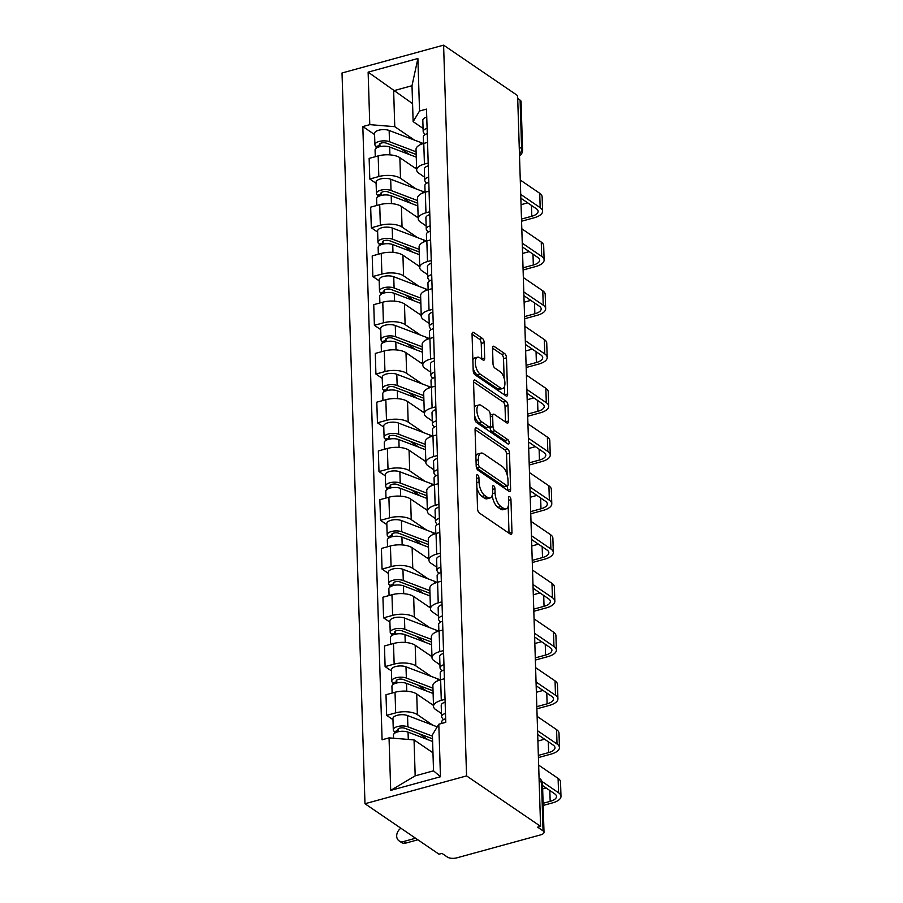 <?xml version="1.0" encoding="UTF-8"?>
<svg xmlns="http://www.w3.org/2000/svg" width="903" height="903" viewBox="0 0 903 903"><rect width="100%" height="100%" fill="white"/><g stroke="black" fill="none" stroke-linecap="round" stroke-linejoin="round"><path stroke-width="1.35" d="M477.653 474.843A2.37 1.072 74.7 0 0 477.1 474.707A2.37 1.072 74.7 0 0 476.513 476.163L477.54 508.761A3.375 1.524 74.7 0 0 479.358 513.006L510.342 534.124A3.375 1.524 74.7 0 0 511.143 534.316A3.375 1.524 74.7 0 0 511.967 532.239L510.951 499.641A2.37 1.072 74.7 0 0 509.676 496.673A2.37 1.072 74.7 0 0 509.111 496.537A2.37 1.072 74.7 0 0 508.536 497.993L508.671 502.215A10.813 4.899 74.7 0 1 506.019 508.886A10.813 4.899 74.7 0 1 503.468 508.276L500.883 506.515A10.813 4.899 74.7 0 1 495.07 492.948L494.934 488.726A2.37 1.072 74.7 0 0 493.659 485.758A2.37 1.072 74.7 0 0 493.106 485.622A2.37 1.072 74.7 0 0 492.53 487.078L492.654 491.3A10.813 4.899 74.7 0 1 490.013 497.982A10.813 4.899 74.7 0 1 487.462 497.361L484.877 495.6A10.813 4.899 74.7 0 1 479.053 482.033L478.929 477.811A2.37 1.072 74.7 0 0 477.653 474.843M484.2 342.632A3.375 1.524 74.7 0 0 482.383 338.388L473.68 332.462A3.375 1.524 74.7 0 0 472.89 332.27A3.375 1.524 74.7 0 0 472.055 334.358L473.195 370.557A3.375 1.524 74.7 0 0 475.012 374.801L506.007 395.92A3.375 1.524 74.7 0 0 506.797 396.112A3.375 1.524 74.7 0 0 507.633 394.024L506.493 357.825A3.375 1.524 74.7 0 0 504.675 353.581L494.167 346.425A3.375 1.524 74.7 0 0 493.377 346.233A3.375 1.524 74.7 0 0 492.541 348.321L493.027 363.807A3.375 1.524 74.7 0 0 494.855 368.052L500.059 371.607A9.041 4.086 74.7 0 1 504.721 380.874A9.041 4.086 74.7 0 1 502.7 388.527A9.041 4.086 74.7 0 1 500.578 388.019L480.17 374.113A9.041 4.086 74.7 0 1 475.509 364.846A9.041 4.086 74.7 0 1 477.529 357.182A9.041 4.086 74.7 0 1 479.662 357.701L483.06 360.015A3.375 1.524 74.7 0 0 483.85 360.207A3.375 1.524 74.7 0 0 484.685 358.119L484.2 342.632L481.231 343.445A3.375 1.524 74.7 0 0 479.414 339.201L472.055 334.178M443.599 45.15L517.622 95.605L540.581 826.347L466.569 775.903L443.599 45.15L342.023 72.985L364.981 803.738L438.993 854.193L441.962 853.38L447.403 857.082A6.885 2.878 178.2 0 0 456.828 857.85L540.637 834.88A6.885 2.878 178.2 0 0 544.012 832.273A6.885 2.878 178.2 0 0 543.053 830.862L541.54 782.416A6.885 5.418 -55.7 0 0 539.486 778.352L539.068 778.059M476.682 427.875A3.375 1.524 74.7 0 0 475.881 427.683A3.375 1.524 74.7 0 0 475.057 429.772L476.197 465.971A3.375 1.524 74.7 0 0 478.014 470.215L508.999 491.334A3.375 1.524 74.7 0 0 509.8 491.525A3.375 1.524 74.7 0 0 510.624 489.437L509.484 453.238A3.375 1.524 74.7 0 0 507.667 448.994L476.682 427.875L475.294 428.248M474.696 418.258L473.556 382.059A3.375 1.524 74.7 0 1 474.391 379.971A3.375 1.524 74.7 0 1 475.181 380.163L506.177 401.293A3.375 1.524 74.7 0 1 507.994 405.526L508.479 421.024A3.375 1.524 74.7 0 1 507.644 423.112A3.375 1.524 74.7 0 1 506.854 422.92L494.28 414.353A3.375 1.524 74.7 0 0 493.489 414.161A3.375 1.524 74.7 0 0 492.654 416.249L492.982 426.521A3.375 1.524 74.7 0 0 494.799 430.765L507.881 439.682A2.37 1.072 74.7 0 1 509.1 442.109A2.37 1.072 74.7 0 1 508.581 444.107A2.37 1.072 74.7 0 1 508.017 443.983L476.513 422.502A3.375 1.524 74.7 0 1 474.696 418.258M517.712 98.495L520.094 100.12A6.885 2.878 -1.8 0 1 521.054 101.52L522.577 149.966A6.885 2.878 178.2 0 0 521.618 148.566L520.094 100.12M540.581 826.347L537.624 827.159L543.053 830.862M466.569 775.903L364.981 803.738M441.465 713.528L435.731 709.623A15.836 6.637 -1.8 0 1 433.519 706.383A15.836 6.637 -1.8 0 1 441.285 700.389L445.044 699.351M433.496 705.457L416.723 694.023A15.836 6.637 178.2 0 0 395.029 692.251L395.672 712.885A15.836 6.637 -1.8 0 1 417.367 714.645L432.808 725.177M395.672 712.885L386.642 715.357L392.974 719.668M444.4 678.729L440.641 679.756A15.836 6.637 178.2 0 0 432.876 685.749L433.519 706.383M395.029 692.251L385.999 694.734L386.642 715.357M439.93 664.766L434.196 660.861A15.836 6.637 -1.8 0 1 431.995 657.621A15.836 6.637 -1.8 0 1 439.75 651.627L443.508 650.6M391.439 670.918L385.107 666.606L394.148 664.123A15.836 6.637 -1.8 0 1 415.831 665.895L431.284 676.415M442.865 629.967L439.106 630.994A15.836 6.637 178.2 0 0 431.341 636.999L431.995 657.621M431.961 656.695L415.188 645.261A15.836 6.637 178.2 0 0 393.494 643.5L384.464 645.972L385.107 666.606M438.406 616.015L432.661 612.099A15.836 6.637 -1.8 0 1 430.46 608.87A15.836 6.637 -1.8 0 1 438.226 602.865L441.973 601.838M389.904 622.156L383.583 617.844L392.613 615.372A15.836 6.637 -1.8 0 1 414.308 617.133L429.749 627.664M441.33 581.205L437.571 582.243A15.836 6.637 178.2 0 0 429.805 588.237L430.46 608.87M430.426 607.933L413.653 596.499A15.836 6.637 178.2 0 0 391.97 594.738L382.928 597.21L383.583 617.844M436.871 567.253L431.137 563.348A15.836 6.637 -1.8 0 1 428.925 560.108A15.836 6.637 -1.8 0 1 436.691 554.115L440.45 553.076M388.369 573.394L382.048 569.082L391.078 566.61A15.836 6.637 -1.8 0 1 412.773 568.371L428.214 578.902M439.795 532.454L436.036 533.481A15.836 6.637 178.2 0 0 428.282 539.475L428.925 560.108M428.891 559.183L412.129 547.749A15.836 6.637 178.2 0 0 390.435 545.976L381.405 548.46L382.048 569.082M435.336 518.491L429.602 514.586A15.836 6.637 -1.8 0 1 427.39 511.346A15.836 6.637 -1.8 0 1 435.156 505.353L438.914 504.325M386.845 524.643L380.513 520.331L389.543 517.848A15.836 6.637 -1.8 0 1 411.237 519.62L426.679 530.14M438.271 483.692L434.512 484.719A15.836 6.637 178.2 0 0 426.747 490.724L427.39 511.346M427.367 510.421L410.594 498.987A15.836 6.637 178.2 0 0 388.9 497.226L379.87 499.698L380.513 520.331M433.801 469.741L428.067 465.824A15.836 6.637 -1.8 0 1 425.866 462.596A15.836 6.637 -1.8 0 1 433.621 456.591L437.379 455.563M385.31 475.881L378.978 471.569L388.019 469.097A15.836 6.637 -1.8 0 1 409.702 470.858L425.155 481.389M436.736 434.93L432.977 435.968A15.836 6.637 178.2 0 0 425.211 441.962L425.866 462.596M425.832 461.659L409.059 450.236A15.836 6.637 178.2 0 0 387.364 448.464L378.334 450.936L378.978 471.569M432.277 420.979L426.532 417.073A15.836 6.637 -1.8 0 1 424.331 413.834A15.836 6.637 -1.8 0 1 432.097 407.84L435.844 406.801M383.775 427.119L377.454 422.807L386.484 420.335A15.836 6.637 -1.8 0 1 408.179 422.096L423.62 432.627M435.201 386.179L431.442 387.206A15.836 6.637 178.2 0 0 423.676 393.2L424.331 413.834M424.297 412.908L407.524 401.474A15.836 6.637 178.2 0 0 385.841 399.702L376.799 402.185L377.454 422.807M430.742 372.217L425.008 368.311A15.836 6.637 -1.8 0 1 422.796 365.072A15.836 6.637 -1.8 0 1 430.562 359.078L434.32 358.051M382.24 378.368L375.919 374.056L384.949 371.573A15.836 6.637 -1.8 0 1 406.643 373.345L422.085 383.865M433.666 337.417L429.907 338.444A15.836 6.637 178.2 0 0 422.152 344.449L422.796 365.072M422.762 364.146L405.989 352.712A15.836 6.637 178.2 0 0 384.306 350.951L375.276 353.423L375.919 374.056M429.207 323.466L423.473 319.549A15.836 6.637 -1.8 0 1 421.261 316.321A15.836 6.637 -1.8 0 1 429.027 310.316L432.785 309.289M380.716 329.606L374.384 325.294L383.414 322.822A15.836 6.637 -1.8 0 1 405.108 324.583L420.55 335.115M432.142 288.655L428.383 289.694A15.836 6.637 178.2 0 0 420.617 295.687L421.261 316.321M421.238 315.384L404.465 303.961A15.836 6.637 178.2 0 0 382.77 302.189L373.74 304.661L374.384 325.294M427.672 274.704L421.938 270.798A15.836 6.637 -1.8 0 1 419.737 267.559A15.836 6.637 -1.8 0 1 427.491 261.565L431.25 260.527M379.181 280.844L372.849 276.532L381.89 274.06A15.836 6.637 -1.8 0 1 403.573 275.821L419.026 286.353M430.607 239.905L426.848 240.932A15.836 6.637 178.2 0 0 419.082 246.925L419.737 267.559M419.703 266.633L402.93 255.199A15.836 6.637 178.2 0 0 381.235 253.427L372.205 255.91L372.849 276.532M426.148 225.942L420.403 222.036A15.836 6.637 -1.8 0 1 418.202 218.797A15.836 6.637 -1.8 0 1 425.968 212.803L429.715 211.776M377.646 232.094L371.325 227.782L380.355 225.298A15.836 6.637 -1.8 0 1 402.049 227.071L417.491 237.591M429.072 191.143L425.313 192.17A15.836 6.637 178.2 0 0 417.547 198.175L418.202 218.797M418.168 217.871L401.395 206.437A15.836 6.637 178.2 0 0 379.711 204.676L370.67 207.148L371.325 227.782M424.613 177.191L418.879 173.274A15.836 6.637 -1.8 0 1 416.667 170.046A15.836 6.637 -1.8 0 1 424.433 164.041L428.191 163.014M376.111 183.332L369.79 179.02L378.82 176.548A15.836 6.637 -1.8 0 1 400.514 178.309L415.956 188.84M427.537 142.381L423.778 143.419A15.836 6.637 178.2 0 0 416.023 149.413L416.667 170.046M416.633 169.109L399.86 157.686A15.836 6.637 178.2 0 0 378.176 155.914L369.146 158.386L369.79 179.02M432.966 752.809L414.048 739.907L415.177 775.858L433.53 770.823L432.402 734.873L438.802 724.24L445.766 722.332L426.498 109.105L419.534 111.013L413.134 121.645L412.005 85.706L393.64 90.74L394.769 126.68L414.421 140.078M438.802 724.24L440.461 776.749L390.706 790.385L389.046 737.875L414.048 739.907M394.769 126.68L369.779 124.648L362.825 126.555L382.093 739.783L389.046 737.875M369.779 124.648L368.131 72.138L417.886 58.503L419.534 111.013M412.569 103.642L368.131 72.138M423.078 128.429L413.134 121.645M374.587 134.57L362.825 126.555M440.461 776.749L433.53 770.823M390.706 790.385L415.177 775.858M412.005 85.706L417.886 58.503M476.886 487.88A10.813 4.899 74.7 0 0 481.909 496.413L484.877 495.6M490.013 497.982L487.044 498.783A10.813 4.899 74.7 0 1 484.493 498.174L481.909 496.413M492.214 495.284A10.813 4.899 74.7 0 0 497.925 507.328L500.883 506.515M506.019 508.886L503.061 509.698A10.813 4.899 74.7 0 1 500.51 509.089L497.925 507.328M509.01 533.221A3.375 1.524 74.7 0 0 509.01 533.041L508.175 506.38M507.181 474.933L506.527 454.051A3.375 1.524 74.7 0 0 504.709 449.807L475.057 429.591M507.667 490.419A3.375 1.524 74.7 0 0 507.667 490.25L507.531 485.882A2.37 1.072 74.7 0 0 508.107 484.414L507.971 479.967A10.813 4.899 74.7 0 0 502.147 466.399L483.556 453.724A10.813 4.899 74.7 0 0 481.006 453.114A10.813 4.899 74.7 0 0 478.364 459.785L478.5 464.232A2.37 1.072 74.7 0 0 479.775 467.201L506.967 485.746A2.37 1.072 74.7 0 0 507.531 485.882L504.574 486.694A2.37 1.072 74.7 0 1 504.009 486.559L476.807 468.014L479.775 467.201M481.006 453.114L478.048 453.927A10.813 4.899 74.7 0 0 475.892 456.433M473.556 381.89L503.208 402.095L506.177 401.293M505.522 422.006A3.375 1.524 74.7 0 0 505.511 421.836L505.025 406.339A3.375 1.524 74.7 0 0 503.208 402.095M493.489 414.161L490.521 414.974A3.375 1.524 74.7 0 0 490.261 415.109M490.002 426.837L490.024 427.333A3.375 1.524 74.7 0 0 491.842 431.578L504.924 440.495L507.881 439.682M506.098 442.673A2.37 1.072 74.7 0 0 504.924 440.495M481.243 405.458A9.041 4.086 74.7 0 0 479.109 404.95A9.041 4.086 74.7 0 0 477.089 412.603A9.041 4.086 74.7 0 0 481.762 421.87L488.941 426.769A3.375 1.524 74.7 0 0 489.742 426.961A3.375 1.524 74.7 0 0 490.566 424.884L490.25 414.601A3.375 1.524 74.7 0 0 488.433 410.357L481.243 405.458M479.109 404.95L476.152 405.763A9.041 4.086 74.7 0 0 474.368 407.806M474.617 415.628A9.041 4.086 74.7 0 0 478.793 422.683L481.762 421.87M489.742 426.961L486.785 427.774A3.375 1.524 74.7 0 1 485.983 427.582L478.793 422.683M481.728 359.101A3.375 1.524 74.7 0 0 481.717 358.931L481.231 343.445M477.529 357.182L474.56 357.994A9.041 4.086 74.7 0 0 472.856 359.834M473.127 368.198A9.041 4.086 74.7 0 0 477.213 374.926L480.17 374.113M502.7 388.527L499.743 389.34A9.041 4.086 74.7 0 1 497.609 388.832L477.213 374.926M504.145 378.334L503.524 358.638A3.375 1.524 74.7 0 0 501.707 354.394L492.541 348.14M504.664 395.006A3.375 1.524 74.7 0 0 504.664 394.837L504.405 386.687M432.526 738.801L404.77 728.247A4.131 1.727 178.2 0 0 400.255 728.01A4.131 1.727 178.2 0 0 397.76 729.692A4.131 1.727 178.2 0 0 398.336 730.538L394.487 731.588A8.612 3.601 178.2 0 1 393.29 729.827L392.94 718.574A8.612 3.601 178.2 0 1 398.133 715.086A8.612 3.601 178.2 0 1 407.535 715.56L437.233 726.859M432.447 736.159L407.885 726.813A8.612 3.601 178.2 0 0 398.483 726.339A8.612 3.601 178.2 0 0 393.29 729.827M427.92 739.681L419.161 733.71M398.381 731.712L398.291 728.811M432.616 741.465L408.054 732.13A8.612 3.601 178.2 0 0 398.652 731.644A8.612 3.601 178.2 0 0 393.46 735.144L393.55 738.248M394.543 733.315L394.487 731.588M417.875 839.79L406.011 843.041A7.924 6.231 124.3 0 1 401.316 842.397L399.036 840.84A7.924 6.231 -55.7 0 0 403.731 841.483L415.594 838.232M400.898 828.22A7.924 6.231 -55.7 0 0 399.036 840.84M441.781 723.427L441.736 721.915A8.612 3.601 -1.8 0 1 445.653 718.743M543.109 803.286L550.175 801.345A12.913 5.407 178.2 0 0 556.508 796.457A12.913 5.407 178.2 0 0 554.702 793.827L542.545 785.531M443.35 719.714L441.872 717.501A8.612 3.601 -1.8 0 1 441.567 716.598A8.612 3.601 -1.8 0 1 445.484 713.426M441.567 716.598L441.206 705.345A8.612 3.601 -1.8 0 1 445.134 702.173M542.003 781.49L558.562 792.766A17.394 7.28 -1.8 0 1 560.977 796.322A17.394 7.28 -1.8 0 1 552.455 802.902L543.177 805.442M538.662 765.134L558.099 778.386A17.394 7.28 -1.8 0 1 560.526 781.942L560.977 796.322M542.658 788.906L546.112 787.958M433.034 690.818L403.235 679.485A4.131 1.727 178.2 0 0 398.731 679.259A4.131 1.727 178.2 0 0 396.236 680.93A4.131 1.727 178.2 0 0 396.812 681.776L392.963 682.826A8.612 3.601 178.2 0 1 391.755 681.076L391.405 669.823A8.612 3.601 178.2 0 1 396.598 666.324A8.612 3.601 178.2 0 1 406 666.809L437.707 678.864A20.656 8.646 178.2 0 1 440.043 679.925M432.955 688.176L406.35 678.051A8.612 3.601 178.2 0 0 396.959 677.577A8.612 3.601 178.2 0 0 391.755 681.076M426.385 690.919L417.626 684.959M396.846 682.95L396.756 680.049M433.113 693.481L406.519 683.368A8.612 3.601 178.2 0 0 397.117 682.894A8.612 3.601 178.2 0 0 391.925 686.382L392.139 693.052M433.474 704.735L431.137 703.855M393.008 684.553L392.963 682.826M431.499 642.056L401.7 630.723A4.131 1.727 178.2 0 0 397.196 630.497A4.131 1.727 178.2 0 0 394.701 632.168A4.131 1.727 178.2 0 0 395.277 633.014L391.428 634.075A8.612 3.601 178.2 0 1 390.22 632.314L389.87 621.061A8.612 3.601 178.2 0 1 395.074 617.573A8.612 3.601 178.2 0 1 404.465 618.047L436.172 630.102A20.656 8.646 178.2 0 1 438.508 631.174M431.42 639.414L404.815 629.301A8.612 3.601 178.2 0 0 395.424 628.815A8.612 3.601 178.2 0 0 390.22 632.314M424.85 642.168L416.102 636.197M395.311 634.188L395.221 631.299M431.589 644.731L404.984 634.617A8.612 3.601 178.2 0 0 395.593 634.132A8.612 3.601 178.2 0 0 390.389 637.631L390.604 644.29M431.939 655.973L429.614 655.093M391.484 635.791L391.428 634.075M440.404 679.824L440.201 673.153A8.612 3.601 -1.8 0 1 444.118 669.981M538.357 755.416L548.64 752.594A12.913 5.407 178.2 0 0 554.973 747.707A12.913 5.407 178.2 0 0 553.178 745.065L537.691 734.511M441.815 670.963L440.337 668.739A8.612 3.601 -1.8 0 1 440.032 667.836A8.612 3.601 -1.8 0 1 443.949 664.664M440.032 667.836L439.682 656.594A8.612 3.601 -1.8 0 1 443.599 653.411M537.578 730.753L557.027 744.004A17.394 7.28 -1.8 0 1 559.454 747.56A17.394 7.28 -1.8 0 1 550.92 754.14L538.425 757.572M537.127 716.372L556.575 729.635A17.394 7.28 -1.8 0 1 559.002 733.18L559.454 747.56M537.906 741.036L544.577 739.207M438.881 631.062L438.666 624.402A8.612 3.601 -1.8 0 1 442.583 621.219M536.822 706.654L547.116 703.832A12.913 5.407 178.2 0 0 553.437 698.945A12.913 5.407 178.2 0 0 551.643 696.303L536.168 685.761M440.292 622.201L438.802 619.989A8.612 3.601 -1.8 0 1 438.497 619.086A8.612 3.601 -1.8 0 1 442.425 615.914M438.497 619.086L438.147 607.832A8.612 3.601 -1.8 0 1 442.064 604.66M536.043 681.991L555.492 695.254A17.394 7.28 -1.8 0 1 557.919 698.798A17.394 7.28 -1.8 0 1 549.396 705.39L536.89 708.81M535.592 667.622L555.04 680.873A17.394 7.28 -1.8 0 1 557.467 684.429L557.919 698.798M536.371 692.274L543.042 690.445M429.963 593.294L400.176 581.972A4.131 1.727 178.2 0 0 395.661 581.735A4.131 1.727 178.2 0 0 393.166 583.417A4.131 1.727 178.2 0 0 393.742 584.264L389.893 585.313A8.612 3.601 178.2 0 1 388.696 583.552L388.335 572.299A8.612 3.601 178.2 0 1 393.539 568.811A8.612 3.601 178.2 0 1 402.93 569.285L434.648 581.351A20.656 8.646 178.2 0 1 436.973 582.412M429.884 590.652L403.291 580.539A8.612 3.601 178.2 0 0 393.889 580.065A8.612 3.601 178.2 0 0 388.696 583.552M423.326 593.406L414.567 587.435M393.776 585.437L393.685 582.537M430.054 595.969L403.449 585.855A8.612 3.601 178.2 0 0 394.058 585.37A8.612 3.601 178.2 0 0 388.866 588.869L389.069 595.529M430.404 607.222L428.078 606.331M389.949 587.04L389.893 585.313M428.44 544.543L398.641 533.21A4.131 1.727 178.2 0 0 394.126 532.984A4.131 1.727 178.2 0 0 391.631 534.655A4.131 1.727 178.2 0 0 392.207 535.502L388.358 536.551A8.612 3.601 178.2 0 1 387.161 534.802L386.811 523.548A8.612 3.601 178.2 0 1 392.004 520.049A8.612 3.601 178.2 0 1 401.406 520.534L433.113 532.589A20.656 8.646 178.2 0 1 435.438 533.65M428.349 541.902L401.756 531.777A8.612 3.601 178.2 0 0 392.353 531.303A8.612 3.601 178.2 0 0 387.161 534.802M421.791 544.656L413.032 538.685M392.252 536.675L392.162 533.775M428.519 547.207L401.925 537.093A8.612 3.601 178.2 0 0 392.523 536.619A8.612 3.601 178.2 0 0 387.331 540.107L387.534 546.778M428.869 558.46L426.543 557.58M388.414 538.278L388.358 536.551M426.905 495.781L397.106 484.448A4.131 1.727 178.2 0 0 392.602 484.222A4.131 1.727 178.2 0 0 390.107 485.893A4.131 1.727 178.2 0 0 390.683 486.74L386.834 487.801A8.612 3.601 178.2 0 1 385.626 486.04L385.276 474.786A8.612 3.601 178.2 0 1 390.468 471.298A8.612 3.601 178.2 0 1 399.871 471.772L431.578 483.827A20.656 8.646 178.2 0 1 433.914 484.9M426.826 493.14L400.221 483.026A8.612 3.601 178.2 0 0 390.83 482.541A8.612 3.601 178.2 0 0 385.626 486.04M420.256 495.894L411.497 489.923M390.717 487.913L390.627 485.024M426.984 498.456L400.39 488.342A8.612 3.601 178.2 0 0 390.988 487.857A8.612 3.601 178.2 0 0 385.795 491.356L386.01 498.016M427.345 509.698L425.008 508.818M386.879 489.516L386.834 487.801M437.345 582.3L437.131 575.64A8.612 3.601 -1.8 0 1 441.059 572.468M535.287 657.892L545.581 655.07A12.913 5.407 178.2 0 0 551.914 650.183A12.913 5.407 178.2 0 0 550.108 647.553L534.632 636.999M438.756 573.439L437.278 571.227A8.612 3.601 -1.8 0 1 436.962 570.324A8.612 3.601 -1.8 0 1 440.89 567.152M436.962 570.324L436.612 559.07A8.612 3.601 -1.8 0 1 440.54 555.898M534.508 633.24L553.957 646.492A17.394 7.28 -1.8 0 1 556.383 650.047A17.394 7.28 -1.8 0 1 547.861 656.628L535.355 660.059M534.057 618.86L553.505 632.111A17.394 7.28 -1.8 0 1 555.932 635.667L556.383 650.047M534.836 643.523L541.518 641.683M435.81 533.549L435.607 526.878A8.612 3.601 -1.8 0 1 439.524 523.706M533.752 609.141L544.046 606.319A12.913 5.407 178.2 0 0 550.379 601.432A12.913 5.407 178.2 0 0 548.572 598.791L533.097 588.237M437.221 524.688L435.743 522.465A8.612 3.601 -1.8 0 1 435.438 521.562A8.612 3.601 -1.8 0 1 439.355 518.39M435.438 521.562L435.077 510.319A8.612 3.601 -1.8 0 1 439.005 507.136M532.984 584.478L552.433 597.73A17.394 7.28 -1.8 0 1 554.848 601.285A17.394 7.28 -1.8 0 1 546.326 607.866L533.82 611.297M532.533 570.098L551.97 583.361A17.394 7.28 -1.8 0 1 554.397 586.905L554.848 601.285M533.301 594.761L539.983 592.932M434.275 484.787L434.072 478.127A8.612 3.601 -1.8 0 1 437.989 474.944M532.228 560.379L542.511 557.557A12.913 5.407 178.2 0 0 548.843 552.67A12.913 5.407 178.2 0 0 547.049 550.029L531.562 539.486M435.686 475.926L434.208 473.714A8.612 3.601 -1.8 0 1 433.903 472.811A8.612 3.601 -1.8 0 1 437.82 469.639M433.903 472.811L433.553 461.557A8.612 3.601 -1.8 0 1 437.47 458.385M531.449 535.716L550.898 548.979A17.394 7.28 -1.8 0 1 553.325 552.523A17.394 7.28 -1.8 0 1 544.791 559.115L532.296 562.535M530.998 521.347L550.446 534.599A17.394 7.28 -1.8 0 1 552.873 538.154L553.325 552.523M531.777 545.999L538.448 544.17M425.369 447.019L395.57 435.697A4.131 1.727 178.2 0 0 391.067 435.46A4.131 1.727 178.2 0 0 388.572 437.142A4.131 1.727 178.2 0 0 389.148 437.989L385.299 439.039A8.612 3.601 178.2 0 1 384.091 437.278L383.741 426.024A8.612 3.601 178.2 0 1 388.945 422.536A8.612 3.601 178.2 0 1 398.336 423.01L430.042 435.077A20.656 8.646 178.2 0 1 432.379 436.138M425.29 444.378L398.686 434.264A8.612 3.601 178.2 0 0 389.295 433.79A8.612 3.601 178.2 0 0 384.091 437.278M418.721 447.132L409.973 441.161M389.182 439.163L389.091 436.262M425.46 449.694L398.855 439.58A8.612 3.601 178.2 0 0 389.464 439.095A8.612 3.601 178.2 0 0 384.26 442.594L384.475 449.254M425.81 460.948L423.484 460.056M385.355 440.766L385.299 439.039M432.751 436.025L432.537 429.365A8.612 3.601 -1.8 0 1 436.454 426.193M530.693 511.617L540.987 508.795A12.913 5.407 178.2 0 0 547.308 503.908A12.913 5.407 178.2 0 0 545.514 501.278L530.038 490.724M434.162 427.164L432.672 424.952A8.612 3.601 -1.8 0 1 432.368 424.049A8.612 3.601 -1.8 0 1 436.296 420.877M432.368 424.049L432.018 412.795A8.612 3.601 -1.8 0 1 435.935 409.623M529.914 486.965L549.363 500.217A17.394 7.28 -1.8 0 1 551.789 503.772A17.394 7.28 -1.8 0 1 543.267 510.353L530.761 513.784M529.463 472.585L548.911 485.837A17.394 7.28 -1.8 0 1 551.338 489.392L551.789 503.772M530.242 497.248L536.913 495.408M423.834 398.268L394.047 386.935A4.131 1.727 178.2 0 0 389.532 386.71A4.131 1.727 178.2 0 0 387.037 388.38A4.131 1.727 178.2 0 0 387.613 389.227L383.764 390.277A8.612 3.601 178.2 0 1 382.567 388.527L382.206 377.273A8.612 3.601 178.2 0 1 387.41 373.774A8.612 3.601 178.2 0 1 396.801 374.26L428.519 386.315A20.656 8.646 178.2 0 1 430.844 387.376M423.755 395.627L397.162 385.502A8.612 3.601 178.2 0 0 387.759 385.028A8.612 3.601 178.2 0 0 382.567 388.527M417.197 398.381L408.438 392.41M387.647 390.401L387.556 387.5M423.925 400.932L397.32 390.818A8.612 3.601 178.2 0 0 387.929 390.344A8.612 3.601 178.2 0 0 382.737 393.832L382.94 400.503M424.275 412.186L421.949 411.305M383.82 392.004L383.764 390.277M431.216 387.274L431.002 380.603A8.612 3.601 -1.8 0 1 434.93 377.431M529.158 462.867L539.452 460.045A12.913 5.407 178.2 0 0 545.784 455.157A12.913 5.407 178.2 0 0 543.978 452.516L528.503 441.962M432.627 378.413L431.149 376.19A8.612 3.601 -1.8 0 1 430.833 375.287A8.612 3.601 -1.8 0 1 434.761 372.115M430.833 375.287L430.483 364.044A8.612 3.601 -1.8 0 1 434.411 360.861M528.379 438.203L547.828 451.455A17.394 7.28 -1.8 0 1 550.254 455.01A17.394 7.28 -1.8 0 1 541.732 461.591L529.226 465.022M527.928 423.823L547.376 437.086A17.394 7.28 -1.8 0 1 549.803 440.63L550.254 455.01M528.706 448.486L535.389 446.658M422.311 349.506L392.512 338.173A4.131 1.727 178.2 0 0 387.997 337.948A4.131 1.727 178.2 0 0 385.502 339.618A4.131 1.727 178.2 0 0 386.078 340.465L382.229 341.526A8.612 3.601 178.2 0 1 381.032 339.765L380.682 328.511A8.612 3.601 178.2 0 1 385.874 325.024A8.612 3.601 178.2 0 1 395.277 325.498L426.984 337.553A20.656 8.646 178.2 0 1 429.309 338.625M422.22 346.865L395.627 336.751A8.612 3.601 178.2 0 0 386.224 336.266A8.612 3.601 178.2 0 0 381.032 339.765M415.662 349.619L406.903 343.648M386.123 341.639L386.032 338.749M422.39 352.181L395.796 342.068A8.612 3.601 178.2 0 0 386.394 341.582A8.612 3.601 178.2 0 0 381.201 345.081L381.405 351.741M422.739 363.424L420.414 362.543M382.285 343.242L382.229 341.526M429.681 338.512L429.478 331.852A8.612 3.601 -1.8 0 1 433.395 328.669M527.623 414.105L537.917 411.283A12.913 5.407 178.2 0 0 544.249 406.395A12.913 5.407 178.2 0 0 542.443 403.754L526.968 393.211M431.092 329.651L429.614 327.439A8.612 3.601 -1.8 0 1 429.309 326.536A8.612 3.601 -1.8 0 1 433.226 323.364M429.309 326.536L428.948 315.282A8.612 3.601 -1.8 0 1 432.876 312.111M526.855 389.441L546.304 402.704A17.394 7.28 -1.8 0 1 548.719 406.26A17.394 7.28 -1.8 0 1 540.197 412.84L527.691 416.26M526.404 375.072L545.841 388.324A17.394 7.28 -1.8 0 1 548.268 391.879L548.719 406.26M527.171 399.724L533.854 397.896M420.775 300.744L390.976 289.423A4.131 1.727 178.2 0 0 386.473 289.186A4.131 1.727 178.2 0 0 383.978 290.868A4.131 1.727 178.2 0 0 384.554 291.714L380.705 292.764A8.612 3.601 178.2 0 1 379.497 291.003L379.147 279.749A8.612 3.601 178.2 0 1 384.339 276.262A8.612 3.601 178.2 0 1 393.742 276.736L425.448 288.802A20.656 8.646 178.2 0 1 427.785 289.863M420.696 298.103L394.092 287.989A8.612 3.601 178.2 0 0 384.701 287.515A8.612 3.601 178.2 0 0 379.497 291.003M414.127 300.857L405.368 294.886M384.588 292.888L384.497 289.987M420.854 303.419L394.261 293.306A8.612 3.601 178.2 0 0 384.859 292.82A8.612 3.601 178.2 0 0 379.666 296.319L379.881 302.979M421.216 314.673L418.879 313.781M380.75 294.491L380.705 292.764M428.146 289.75L427.943 283.091A8.612 3.601 -1.8 0 1 431.86 279.919M526.099 365.343L536.382 362.521A12.913 5.407 178.2 0 0 542.714 357.633A12.913 5.407 178.2 0 0 540.92 355.003L525.433 344.449M429.557 280.889L428.078 278.677A8.612 3.601 -1.8 0 1 427.774 277.774A8.612 3.601 -1.8 0 1 431.69 274.602M427.774 277.774L427.424 266.52A8.612 3.601 -1.8 0 1 431.341 263.349M525.32 340.691L544.769 353.942A17.394 7.28 -1.8 0 1 547.195 357.498A17.394 7.28 -1.8 0 1 538.662 364.078L526.167 367.51M524.869 326.31L544.317 339.562A17.394 7.28 -1.8 0 1 546.744 343.117L547.195 357.498M525.648 350.974L532.318 349.134M419.24 251.993L389.441 240.661A4.131 1.727 178.2 0 0 384.938 240.435A4.131 1.727 178.2 0 0 382.443 242.106A4.131 1.727 178.2 0 0 383.019 242.952L379.17 244.002A8.612 3.601 178.2 0 1 377.962 242.252L377.612 230.999A8.612 3.601 178.2 0 1 382.816 227.5A8.612 3.601 178.2 0 1 392.207 227.985L423.913 240.04A20.656 8.646 178.2 0 1 426.25 241.101M419.161 249.352L392.557 239.227A8.612 3.601 178.2 0 0 383.165 238.753A8.612 3.601 178.2 0 0 377.962 242.252M412.592 252.106L403.844 246.135M383.053 244.126L382.962 241.225M419.331 254.657L392.726 244.544A8.612 3.601 178.2 0 0 383.335 244.07A8.612 3.601 178.2 0 0 378.131 247.557L378.346 254.228M419.681 265.911L417.344 265.031M379.226 245.729L379.17 244.002M426.622 240.999L426.408 234.328A8.612 3.601 -1.8 0 1 430.325 231.157M524.564 316.592L534.858 313.77A12.913 5.407 178.2 0 0 541.179 308.882A12.913 5.407 178.2 0 0 539.384 306.241L523.909 295.687M428.033 232.139L426.543 229.915A8.612 3.601 -1.8 0 1 426.239 229.012A8.612 3.601 -1.8 0 1 430.167 225.84M426.239 229.012L425.889 217.77A8.612 3.601 -1.8 0 1 429.805 214.587M523.785 291.929L543.234 305.18A17.394 7.28 -1.8 0 1 545.66 308.736A17.394 7.28 -1.8 0 1 537.138 315.316L524.632 318.748M523.334 277.548L542.782 290.811A17.394 7.28 -1.8 0 1 545.209 294.355L545.66 308.736M524.112 302.212L530.783 300.383M417.705 203.231L387.918 191.899A4.131 1.727 178.2 0 0 383.403 191.673A4.131 1.727 178.2 0 0 380.908 193.344A4.131 1.727 178.2 0 0 381.484 194.19L377.635 195.251A8.612 3.601 178.2 0 1 376.438 193.49L376.077 182.237A8.612 3.601 178.2 0 1 381.28 178.749A8.612 3.601 178.2 0 1 390.672 179.223L422.39 191.278A20.656 8.646 178.2 0 1 424.715 192.35M417.626 200.59L391.033 190.477A8.612 3.601 178.2 0 0 381.63 189.991A8.612 3.601 178.2 0 0 376.438 193.49M411.068 203.344L402.309 197.373M381.517 195.364L381.427 192.474M417.796 205.907L391.191 195.793A8.612 3.601 178.2 0 0 381.8 195.308A8.612 3.601 178.2 0 0 376.607 198.807L376.811 205.466M418.145 217.149L415.82 216.268M377.691 196.967L377.635 195.251M425.087 192.237L424.873 185.578A8.612 3.601 -1.8 0 1 428.801 182.395M523.029 267.83L533.323 265.008A12.913 5.407 178.2 0 0 539.655 260.12A12.913 5.407 178.2 0 0 537.849 257.479L522.374 246.937M426.498 183.377L425.02 181.164A8.612 3.601 -1.8 0 1 424.703 180.261A8.612 3.601 -1.8 0 1 428.632 177.09M424.703 180.261L424.354 169.008A8.612 3.601 -1.8 0 1 428.282 165.836M522.25 243.167L541.698 256.429A17.394 7.28 -1.8 0 1 544.125 259.985A17.394 7.28 -1.8 0 1 535.603 266.566L523.097 269.986M521.799 228.798L541.247 242.049A17.394 7.28 -1.8 0 1 543.674 245.605L544.125 259.985M522.577 253.45L529.26 251.621M416.181 154.469L386.382 143.148A4.131 1.727 178.2 0 0 381.867 142.911A4.131 1.727 178.2 0 0 379.373 144.593A4.131 1.727 178.2 0 0 379.949 145.439L376.099 146.489A8.612 3.601 178.2 0 1 374.903 144.728L374.553 133.475A8.612 3.601 178.2 0 1 379.745 129.987A8.612 3.601 178.2 0 1 389.148 130.461L420.854 142.527A20.656 8.646 178.2 0 1 423.18 143.588M416.091 151.828L389.498 141.715A8.612 3.601 178.2 0 0 380.095 141.24A8.612 3.601 178.2 0 0 374.903 144.728M409.533 154.582L400.774 148.611M379.994 146.613L379.903 143.712M416.26 157.145L389.667 147.031A8.612 3.601 178.2 0 0 380.265 146.557A8.612 3.601 178.2 0 0 375.072 150.045L375.276 156.704M416.61 168.398L414.285 167.506M376.156 148.216L376.099 146.489M423.552 143.475L423.349 136.816A8.612 3.601 -1.8 0 1 427.266 133.644M521.494 219.068L531.788 216.246A12.913 5.407 178.2 0 0 538.12 211.358A12.913 5.407 178.2 0 0 536.314 208.728L520.839 198.175M424.963 134.615L423.484 132.402A8.612 3.601 -1.8 0 1 423.18 131.499A8.612 3.601 -1.8 0 1 427.096 128.328M423.18 131.499L422.818 120.246A8.612 3.601 -1.8 0 1 426.747 117.074M520.726 194.416L540.175 207.667A17.394 7.28 -1.8 0 1 542.59 211.223A17.394 7.28 -1.8 0 1 534.068 217.804L521.562 221.235M520.275 180.036L539.712 193.287A17.394 7.28 -1.8 0 1 542.139 196.843L542.59 211.223M521.042 204.699L527.724 202.859M379.711 204.676L380.355 225.298M381.235 253.427L381.89 274.06M382.77 302.189L383.414 322.822M384.306 350.951L384.949 371.573M385.841 399.702L386.484 420.335M387.364 448.464L388.019 469.097M388.9 497.226L389.543 517.848M390.435 545.976L391.078 566.61M391.97 594.738L392.613 615.372M393.494 643.5L394.148 664.123M378.176 155.914L378.82 176.548M399.86 157.686L400.514 178.309M401.395 206.437L402.049 227.071M425.313 192.17L425.968 212.803M402.93 255.199L403.573 275.821M426.848 240.932L427.491 261.565M404.465 303.961L405.108 324.583M428.383 289.694L429.027 310.316M405.989 352.712L406.643 373.345M429.907 338.444L430.562 359.078M407.524 401.474L408.179 422.096M431.442 387.206L432.097 407.84M409.059 450.236L409.702 470.858M432.977 435.968L433.621 456.591M410.594 498.987L411.237 519.62M434.512 484.719L435.156 505.353M412.129 547.749L412.773 568.371M436.036 533.481L436.691 554.115M413.653 596.499L414.308 617.133M437.571 582.243L438.226 602.865M415.188 645.261L415.831 665.895M439.106 630.994L439.75 651.627M416.723 694.023L417.367 714.645M440.641 679.756L441.285 700.389M423.778 143.419L424.433 164.041M539.147 780.79L541.54 782.416A6.885 2.878 178.2 0 1 542.5 783.827A6.885 6.885 0 0 0 539.486 778.352M519.225 146.941L521.618 148.566A6.885 5.418 -55.7 0 1 519.462 154.153M476.716 482.676L479.053 482.033M484.493 498.174L487.462 497.361M492.598 489.37L494.934 488.726M492.564 493.625L495.07 492.948M500.51 509.089L503.468 508.276M508.603 500.285L510.951 499.641M509.01 533.041L511.967 532.239M476.592 478.455L478.929 477.811M504.709 449.807L507.667 448.994M506.527 454.051L509.484 453.238M507.667 490.25L510.624 489.437M476.163 464.876L478.5 464.232M504.009 486.559L506.967 485.746M476.016 460.428L478.364 459.785M473.793 380.547L475.181 380.163M505.025 406.339L507.994 405.526M505.511 421.836L508.479 421.024M490.318 416.881L492.654 416.249M490.024 427.333L492.982 426.521M491.842 431.578L494.799 430.765M485.983 427.582L488.941 426.769M481.717 358.931L484.685 358.119M497.609 388.832L500.578 388.019M492.79 346.808L494.167 346.425M501.707 354.394L504.675 353.581M503.524 358.638L506.493 357.825M504.664 394.837L507.633 394.024M472.303 332.835L473.68 332.462M479.414 339.201L482.383 338.388M407.885 726.813L407.535 715.56M408.28 739.444L408.054 732.13M403.731 841.483L406.011 843.041M558.099 778.386L558.562 792.766M549.837 790.497L550.175 801.345M437.763 680.738L437.707 678.864M406.35 678.051L406 666.809M406.768 691.201L406.519 683.368M436.239 631.987L436.172 630.102M404.815 629.301L404.465 618.047M405.233 642.451L404.984 634.617M556.575 729.635L557.027 744.004M548.302 741.747L548.64 752.594M555.04 680.873L555.492 695.254M546.778 692.985L547.116 703.832M434.704 583.225L434.648 581.351M403.291 580.539L402.93 569.285M403.697 593.689L403.449 585.855M433.169 534.463L433.113 532.589M401.756 531.777L401.406 520.534M402.162 544.927L401.925 537.093M431.634 485.712L431.578 483.827M400.221 483.026L399.871 471.772M400.639 496.176L400.39 488.342M553.505 632.111L553.957 646.492M545.243 644.223L545.581 655.07M551.97 583.361L552.433 597.73M543.708 595.472L544.046 606.319M550.446 534.599L550.898 548.979M542.172 546.71L542.511 557.557M430.11 436.95L430.042 435.077M398.686 434.264L398.336 423.01M399.103 447.414L398.855 439.58M548.911 485.837L549.363 500.217M540.637 497.959L540.987 508.795M428.575 388.188L428.519 386.315M397.162 385.502L396.801 374.26M397.568 398.652L397.32 390.818M547.376 437.086L547.828 451.455M539.114 449.197L539.452 460.045M427.04 339.438L426.984 337.553M395.627 336.751L395.277 325.498M396.033 349.901L395.796 342.068M545.841 388.324L546.304 402.704M537.578 400.435L537.917 411.283M425.505 290.676L425.448 288.802M394.092 287.989L393.742 276.736M394.509 301.139L394.261 293.306M544.317 339.562L544.769 353.942M536.043 351.685L536.382 362.521M423.981 241.914L423.913 240.04M392.557 239.227L392.207 227.985M392.974 252.377L392.726 244.544M542.782 290.811L543.234 305.18M534.508 302.923L534.858 313.77M422.446 193.163L422.39 191.278M391.033 190.477L390.672 179.223M391.439 203.626L391.191 195.793M541.247 242.049L541.698 256.429M532.984 254.161L533.323 265.008M420.911 144.401L420.854 142.527M389.498 141.715L389.148 130.461M389.904 154.864L389.667 147.031M539.712 193.287L540.175 207.667M531.449 205.41L531.788 216.246M519.507 155.914A6.885 6.885 0 0 0 522.577 149.966M542.5 783.827L544.012 832.273"/></g></svg>
